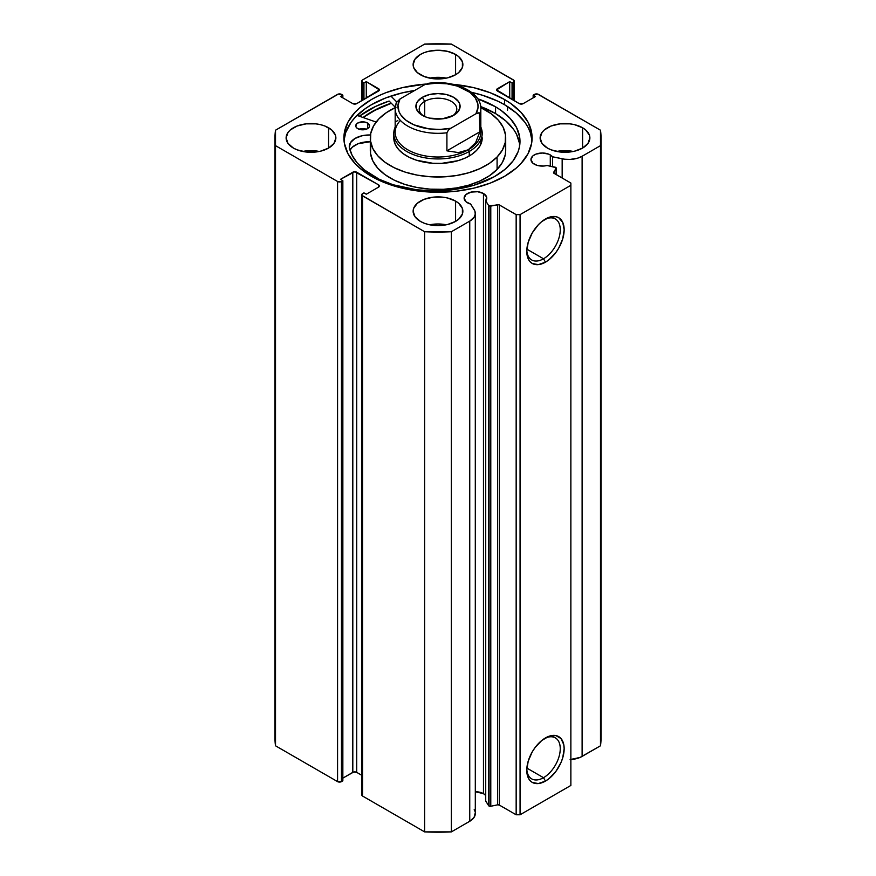 <?xml version="1.0" encoding="UTF-8"?>
<svg xmlns="http://www.w3.org/2000/svg" width="876" height="876" viewBox="0 0 876 876"><rect width="100%" height="100%" fill="white"/><g stroke="black" fill="none" stroke-linecap="round" stroke-linejoin="round"><path stroke-width="1.31" d="M488.655 205.542L488.655 805.701A1.653 0.953 0 0 0 489.038 806.04L489.038 205.893A1.653 0.953 180 0 1 488.655 205.542L485.72 200.9L486.607 197.001L483.464 193.508L483.464 793.656A11.333 6.537 0 0 0 475.307 791.74L483.464 793.656L483.464 193.508L477.661 191.724L471.124 192.096L466.032 194.505L464.127 198.129A11.333 6.537 180 0 1 471.124 192.096A11.333 6.537 180 0 1 483.464 193.508A11.333 6.537 180 0 1 486.782 198.129A11.333 6.537 180 0 1 485.72 200.9L485.72 801.047L488.655 805.701L485.72 801.047L485.72 200.9L488.655 205.542A1.653 0.953 180 0 0 489.038 205.893L489.038 806.04A1.653 0.953 180 0 1 488.655 805.701L488.655 205.542M467.445 202.761A11.333 6.537 180 0 1 464.127 198.129L466.032 201.765L470.664 204.064A11.333 6.537 180 0 1 467.445 202.761M550.292 154.921L550.292 166.155L550.292 154.921L548.573 154.11L542.288 153.004L535.992 154.11L532.86 155.917L530.955 159.552A11.333 6.537 180 0 1 537.952 153.508A11.333 6.537 180 0 1 550.292 154.921A11.333 6.537 180 0 1 552.548 156.782L550.292 154.921M534.272 164.173A11.333 6.537 180 0 1 530.955 159.552L532.86 163.188L537.054 165.356L543.755 166.035L547.073 165.476A11.333 6.537 180 0 1 534.272 164.173M543.514 777.702A23.674 13.666 120 0 0 560.246 749.265A23.674 13.666 120 0 0 544.456 738.534A23.674 13.666 -60 0 1 555.351 737.877A23.674 13.666 -60 0 1 558.976 756.842A23.674 13.666 -60 0 1 543.514 777.702L526.87 768.099L543.514 777.702A23.674 13.666 -60 0 1 531.677 778.873A23.674 13.666 -60 0 1 526.804 769.117A23.674 13.666 120 0 0 543.514 777.702L545.463 781.085L543.514 777.702M545.463 737.92A26.433 15.264 -60 0 1 564.155 748.717A26.433 15.264 -60 0 1 545.463 781.085L538.313 783.582L532.247 782.399L529.925 780.472L528.195 777.735L526.772 770.3L528.195 761.222L532.247 751.882L535.083 747.557L541.817 740.45L549.11 736.234L555.855 735.566L561.001 738.545L563.794 744.71L564.155 748.717L562.731 757.795L561.001 762.525L555.855 771.46L549.11 778.567L545.463 781.085A26.433 15.264 -60 0 1 526.772 770.3A26.433 15.264 -60 0 1 545.463 737.92L545.463 737.92M543.514 258.781A23.674 13.666 120 0 0 560.246 230.344A23.674 13.666 120 0 0 544.456 219.613A23.674 13.666 -60 0 1 555.351 218.956A23.674 13.666 -60 0 1 558.976 237.922A23.674 13.666 -60 0 1 543.514 258.781L526.87 249.167L543.514 258.781A23.674 13.666 -60 0 1 531.677 259.953A23.674 13.666 -60 0 1 526.804 250.197A23.674 13.666 120 0 0 543.514 258.781L545.463 262.165L543.514 258.781M545.463 219A26.433 15.264 -60 0 1 564.155 229.786A26.433 15.264 -60 0 1 545.463 262.165L538.313 264.651L532.247 263.479L529.925 261.541L528.195 258.814L526.772 251.368L528.195 242.291L532.247 232.95L538.313 224.771L541.817 221.519L549.11 217.314L555.855 216.646L558.68 217.686L562.731 222.351L564.155 229.786L562.731 238.874L558.68 248.215L555.855 252.529L549.11 259.646L545.463 262.165A26.433 15.264 -60 0 1 526.772 251.368A26.433 15.264 -60 0 1 545.463 219L545.463 219M507.554 110.179L507.554 106.533L507.554 110.179M504.532 99.514A94.093 54.323 180 0 1 532.093 137.926A94.093 54.323 180 0 1 474.004 188.11A94.093 54.323 180 0 1 371.468 176.339L385.725 183.095L393.642 185.832L410.691 189.906L428.78 191.986L456.352 191.209L474.004 188.11L490.275 183.095L504.532 176.339L516.227 168.104L520.979 163.527L528.042 153.694L531.633 143.248L532.093 137.926L531.633 132.605L528.042 122.158L520.979 112.314L510.73 103.467L504.532 99.514L490.275 92.757L474.004 87.742L452.903 84.293A94.093 54.323 180 0 1 504.532 99.514L504.532 104.704L504.532 99.514M531.984 140.521A94.093 54.323 0 0 0 504.532 104.704A94.093 54.323 0 0 0 471.518 92.352L482.358 95.21L497.688 101.123L504.532 104.704L516.227 112.938L524.932 122.322L528.042 127.348L530.276 132.517L531.984 140.521M319.28 151.46A24.867 14.355 0 0 0 302.702 151.46L310.991 150.639L319.28 151.46M328.577 127.776L328.577 148.077L333.975 143.423L335.869 137.926L335.388 135.123L331.675 129.944L324.81 125.991L320.517 124.666L315.842 123.844L306.14 123.844L297.183 125.991L290.317 129.944L288.018 132.429L286.123 137.926A24.867 14.355 180 0 1 301.475 124.666A24.867 14.355 180 0 1 328.577 127.776A24.867 14.355 180 0 1 335.869 137.926A24.867 14.355 180 0 1 320.517 151.187A24.867 14.355 180 0 1 293.405 148.077A24.867 14.355 180 0 1 286.123 137.926L288.018 143.423L293.405 148.077L297.183 149.862L306.14 152.008L315.842 152.008L320.517 151.187L328.577 148.077L328.577 127.776M446.289 78.139A24.867 14.355 0 0 0 429.711 78.139L438 77.318L446.289 78.139M455.586 54.443L455.586 74.756L458.674 72.577L462.397 67.397L462.397 61.802L458.674 56.622L455.586 54.443L447.516 51.334L438 50.239L428.484 51.334L424.181 52.659L420.414 54.443L415.027 59.108L413.133 64.605A24.867 14.355 180 0 1 428.484 51.334A24.867 14.355 180 0 1 455.586 54.443A24.867 14.355 180 0 1 462.867 64.605A24.867 14.355 180 0 1 447.516 77.865A24.867 14.355 180 0 1 420.414 74.756A24.867 14.355 180 0 1 413.133 64.605L413.603 67.397L417.326 72.577L424.181 76.541L433.149 78.687L442.851 78.687L447.516 77.865L455.586 74.756L455.586 54.443M446.289 224.793A24.867 14.355 0 0 0 429.711 224.793L438 223.971L446.289 224.793M455.586 201.097L455.586 221.409L458.674 219.23L462.397 214.051L462.397 208.455L458.674 203.276L455.586 201.097L447.516 197.987L442.851 197.166L433.149 197.166L424.181 199.312L417.326 203.276L413.603 208.455L413.133 211.247A24.867 14.355 180 0 1 428.484 197.987A24.867 14.355 180 0 1 455.586 201.097A24.867 14.355 180 0 1 462.867 211.247A24.867 14.355 180 0 1 447.516 224.519A24.867 14.355 180 0 1 420.414 221.409A24.867 14.355 180 0 1 413.133 211.247L415.027 216.744L420.414 221.409L424.181 223.194L428.484 224.519L438 225.614L447.516 224.519L455.586 221.409L455.586 201.097M573.298 151.46A24.867 14.355 0 0 0 556.72 151.46L565.009 150.639L573.298 151.46M582.595 127.776L582.595 148.077L587.982 143.423L589.877 137.926L589.395 135.123L585.683 129.944L582.595 127.776L574.525 124.666L569.86 123.844L560.158 123.844L551.19 125.991L544.325 129.944L542.025 132.429L540.131 137.926A24.867 14.355 180 0 1 555.483 124.666A24.867 14.355 180 0 1 582.595 127.776A24.867 14.355 180 0 1 589.877 137.926A24.867 14.355 180 0 1 574.525 151.187A24.867 14.355 180 0 1 547.423 148.077A24.867 14.355 180 0 1 540.131 137.926L542.025 143.423L547.423 148.077L551.19 149.862L560.158 152.008L569.86 152.008L574.525 151.187L582.595 148.077L582.595 127.776M475.274 812.797L474.091 817.385L469.744 821.272A19.009 10.972 0 0 0 475.307 813.519L475.307 213.361A19.009 10.972 180 0 0 474.168 209.616L470.664 204.064L474.901 211.105L475.252 214.204L474.091 217.237L469.744 221.124L451.37 231.735L424.63 231.735L361.985 195.392L361.985 194.165L363.945 192.862L366.288 194.22L378.596 187.114L379.407 185.986L378.596 184.858L354.758 171.751L340.501 179.328L342.845 180.675L341.476 181.474L337.567 181.474L275.513 145.646L275.513 130.206L338.465 94.039L342.845 95.166L340.501 96.524L352.809 103.631L356.718 103.631L379.407 89.867L366.288 81.632L363.945 82.99L362.576 82.202L361.766 81.074L362.576 79.946L424.63 44.118L451.37 44.118L514.015 80.461L514.015 81.676L512.055 82.99L509.712 81.632L496.593 89.867L519.282 103.631L523.191 103.631L535.499 96.524L533.155 95.166L537.535 94.039L600.487 130.206L600.487 145.646L582.113 156.256L577.81 158.118L570.123 159.432L564.757 159.235L552.548 156.782L552.548 166.626L552.548 156.782L562.162 158.808L562.162 178.025L562.162 158.808A19.009 10.972 180 0 0 582.113 156.256L600.487 145.646L600.487 745.794L580.076 757.422L570.123 759.58M556.216 168.072A1.653 0.953 180 0 0 555.121 167.174L547.073 165.476L556.063 167.666L553.741 173.109L570.867 183.051L570.867 185.307L520.059 214.631L516.161 214.631L498.948 204.754L489.038 205.893A1.653 0.953 180 0 0 490.779 206.123L490.779 806.27L489.038 806.04A1.653 0.953 0 0 0 490.779 806.27L497.579 804.836L490.779 806.27L490.779 206.123L497.579 204.688A1.653 0.953 180 0 1 499.32 204.918L499.32 805.066L497.579 804.836L497.579 204.688L497.579 804.836A1.653 0.953 0 0 1 499.32 805.066L516.161 814.779L499.32 805.066L499.32 204.918L516.161 214.631L520.059 214.631L520.059 814.779L516.161 814.779L516.161 214.631L516.161 814.779L520.059 814.779L570.867 785.454L520.059 814.779L520.059 214.631L570.867 185.307L570.867 183.051L554.026 173.328A1.653 0.953 180 0 1 553.544 172.649A1.653 0.953 180 0 1 553.643 172.32L556.118 168.4L556.118 174.532L556.118 168.4A1.653 0.953 180 0 0 556.216 168.072L556.216 174.587M425.835 84.063L401.996 87.742L385.725 92.757L378.312 95.933L371.468 99.514L359.773 107.748L355.021 112.314L347.958 122.158L344.367 132.605L343.907 137.926L344.367 143.248L347.958 153.694L355.021 163.527L359.773 168.104L371.468 176.339A94.093 54.323 180 0 1 343.907 137.926A94.093 54.323 180 0 1 425.835 84.063M485.501 795.266L483.464 793.656A11.333 6.537 0 0 1 485.72 795.517M474.168 809.763L474.901 811.253M475.307 213.361A19.009 10.972 180 0 1 469.744 221.124L469.744 821.272L451.37 831.882L451.37 231.735L469.744 221.124L469.744 821.272L451.37 831.882L424.63 831.882L362.576 796.054L361.985 794.324M274.965 738.074L274.965 137.926A163.035 94.126 180 0 0 275.513 145.646L275.513 745.794L274.965 738.074A163.035 94.126 0 0 0 275.513 745.794L337.567 781.622L337.567 181.474L337.567 781.622L275.513 745.794L275.513 145.646L337.567 181.474A2.759 1.599 180 0 0 341.476 181.474L341.476 781.622L337.567 781.622A2.759 1.599 0 0 0 341.476 781.622L342.845 780.834L342.845 180.675L342.845 780.834L341.476 781.622L341.476 181.474L342.845 180.675L340.501 179.328L352.809 172.222A2.759 1.599 180 0 1 356.718 172.222L356.718 772.369L361.766 775.282L356.718 772.369L353.707 772.019L342.845 778.118L352.809 772.369L352.809 172.222L352.809 772.369A2.759 1.599 0 0 1 356.718 772.369L356.718 172.222L378.596 184.858L378.596 187.114L366.288 194.22L363.945 192.862L362.576 193.651A2.759 1.599 180 0 0 361.766 194.779A2.759 1.599 180 0 0 362.576 195.906L424.63 231.735L424.63 831.882L362.576 796.054L362.576 195.906L362.576 796.054A2.759 1.599 0 0 1 361.766 794.926L361.766 194.779M274.965 137.926A163.035 94.126 180 0 1 275.513 130.206L337.567 94.378A2.759 1.599 180 0 1 341.476 94.378L342.845 95.166L342.845 97.882L342.845 95.166L340.501 96.524L352.809 103.631A2.759 1.599 180 0 0 356.718 103.631L378.596 90.994A2.759 1.599 180 0 0 379.407 89.867A2.759 1.599 180 0 0 378.596 88.739L378.596 90.994L378.596 88.739L366.288 81.632L366.288 98.101L366.288 81.632L363.945 82.99L363.945 99.459L363.945 82.99L362.576 82.202L362.576 100.247L362.576 82.202A2.759 1.599 180 0 1 361.766 81.074A2.759 1.599 180 0 1 362.576 79.946L424.63 44.118A163.035 94.126 180 0 1 451.37 44.118L513.424 79.946A2.759 1.599 180 0 1 514.234 81.074A2.759 1.599 180 0 1 513.424 82.202L512.055 82.99L512.055 99.459L512.055 82.99L509.712 81.632L509.712 98.101L509.712 81.632L497.404 88.739A2.759 1.599 180 0 0 496.593 89.867A2.759 1.599 180 0 0 497.404 90.994L497.404 88.739L497.404 90.994L519.282 103.631A2.759 1.599 180 0 0 523.191 103.631L535.499 96.524L533.155 95.166L533.155 97.882L533.155 95.166L534.524 94.378A2.759 1.599 180 0 1 538.433 94.378L600.487 130.206A163.035 94.126 180 0 1 601.035 137.926A163.035 94.126 180 0 1 600.487 145.646L600.487 745.794A163.035 94.126 0 0 0 601.035 738.074L600.487 745.794L582.113 756.404L582.113 156.256L582.113 756.404A19.009 10.972 0 0 1 570.867 759.547M570.867 785.454L570.867 185.307L570.867 785.454M513.424 82.202L513.424 100.247L513.424 82.202M378.596 184.858A2.759 1.599 180 0 1 379.407 185.986A2.759 1.599 180 0 1 378.596 187.114L378.596 184.858M414.644 90.491A94.093 54.323 0 0 0 344.016 140.521L345.724 132.517L351.068 122.322L355.021 117.504L365.27 108.657L371.468 104.704L385.725 97.948L401.996 92.933L414.644 90.491M389.119 101.047A98.375 56.798 0 0 0 359.357 116.212L375.596 106.434L389.119 101.047L395.229 107.211L389.119 101.047M363.047 117.504L378.312 108.339L391.254 103.193A94.093 54.323 180 0 0 363.047 117.504M451.37 231.735A163.035 94.126 180 0 1 424.63 231.735L424.63 831.882A163.035 94.126 0 0 0 451.37 831.882L451.37 231.735M553.643 172.977L553.643 172.32L553.643 172.977M482.216 137.926A44.216 25.524 180 0 1 476.588 150.387L480.059 145.799L482.216 137.806M370.296 137.926L370.296 150.333A67.704 39.092 0 0 0 420.918 188.154A67.704 39.092 0 0 0 497.086 169.418L497.086 157.012A67.704 39.092 180 0 1 420.918 175.748A67.704 39.092 180 0 1 370.296 137.926A67.704 39.092 180 0 1 378.914 118.84A67.704 39.092 180 0 1 395.196 107.638M363.168 117.537A93.951 54.246 180 0 1 391.32 103.258L372.858 111.252L363.168 117.537M370.767 145.755L370.515 153.42L372.847 160.965L377.687 168.093L384.849 174.543L394.058 180.062L404.942 184.442L417.107 187.508L430.072 189.15L443.344 189.304L456.407 187.946L468.759 185.154L479.938 181.014L489.498 175.704L497.086 169.418L502.397 162.399L505.233 154.91L505.704 150.157M396.061 107.244L386.502 112.555L378.914 118.84L373.603 125.859L370.767 133.349L370.515 141.003L372.847 148.548L377.687 155.687L384.849 162.137L394.058 167.655L404.942 172.035L417.107 175.101L430.072 176.744L443.344 176.886L456.407 175.539L468.759 172.747L479.938 168.608L489.498 163.297L497.086 157.012L502.397 149.993L505.233 142.503L505.485 134.838L503.152 127.305L498.313 120.165L491.151 113.716L480.804 107.638A67.704 39.092 180 0 1 505.704 137.926A67.704 39.092 180 0 1 497.086 157.012L497.086 169.418A67.704 39.092 0 0 0 505.704 150.333L505.704 137.926M393.926 139.941L395.448 144.869L398.613 149.522L403.288 153.738L409.3 157.341L416.418 160.198L432.821 163.275L441.482 163.374L458.093 160.669L465.386 157.965L471.627 154.494L476.588 150.387A44.216 25.524 180 0 1 426.842 162.629A44.216 25.524 180 0 1 393.784 137.926L393.784 133.415A44.216 25.524 180 0 1 395.175 127.086A44.216 25.524 0 0 0 416.111 155.589A44.216 25.524 0 0 0 469.262 151.46L468.288 149.774A42.825 24.725 180 0 1 412.333 152.085A42.825 24.725 180 0 1 400.398 120.439M452.366 116.037A18.79 10.851 0 0 0 450.713 101.058A18.79 10.851 0 0 0 424.718 101.375L422.363 97.313A22.108 12.768 180 0 1 453.637 97.313A22.108 12.768 180 0 1 453.637 115.358L456.385 113.431L459.681 108.832L459.681 103.85L458.422 101.452L453.637 97.313L446.464 94.542L438 93.579L429.536 94.542L422.363 97.313L417.578 101.452L416.319 103.85L416.319 108.832L419.615 113.431L425.714 116.946L429.536 118.129L442.314 118.851L453.637 115.358A22.108 12.768 180 0 1 422.363 115.358A22.108 12.768 180 0 1 422.363 97.313L424.718 101.375A18.79 10.851 180 0 1 445.194 99.021A18.79 10.851 180 0 1 456.79 109.051A18.79 10.851 180 0 1 452.366 116.037M424.718 116.541L424.718 101.375L424.718 116.541M479.895 127.14A42.825 24.725 180 0 1 468.288 149.774L469.262 151.46A44.216 25.524 0 0 0 480.825 127.086A44.216 25.524 180 0 1 482.216 133.415A44.216 25.524 180 0 1 469.262 151.46L469.262 155.972L469.262 151.46A44.216 25.524 180 0 1 421.082 157.001A44.216 25.524 180 0 1 393.784 133.415M468.288 149.774A42.825 24.725 0 0 0 480.825 132.287L480.825 108.591A42.825 24.725 180 0 1 479.895 113.738L479.895 131.783L475.635 142.646L468.288 149.774L458.444 152.577L446.913 150.836L446.913 132.78A42.825 24.725 180 0 1 395.175 108.591A42.825 24.725 180 0 1 396.105 103.456A42.825 24.725 0 0 0 395.185 109.248A42.825 24.725 0 0 0 446.913 132.78L446.913 150.836L479.895 131.783L479.347 112.862L475.953 113.76L450.855 128.246L448.512 129.998L446.913 132.78L448.512 129.998L450.855 128.246L439.949 129.44L428.89 128.871L413.866 124.808L406.015 120.275L400.617 114.668L398.985 111.602L397.978 105.219L400.047 98.922L396.27 102.7L395.175 108.591L395.175 132.287A42.825 24.725 0 0 0 421.608 155.129A42.825 24.725 0 0 0 468.288 149.774L472.317 146.719L475.635 142.646L479.895 131.783L446.913 150.836L458.444 152.577L463.623 151.734L468.288 149.774M480.815 107.945A42.825 24.725 0 0 1 479.895 113.738L478.296 112.807L475.953 113.76A40.066 23.137 180 0 0 466.328 89.987A40.066 23.137 180 0 0 425.145 84.424L428.539 83.527L425.145 84.424L400.047 98.922L425.145 84.424L436.051 83.231L447.11 83.811L457.469 86.122L469.985 92.407L475.383 98.002L477.902 104.244L478.022 107.463L475.953 113.76L450.855 128.246A40.066 23.137 180 0 1 409.672 122.695A40.066 23.137 180 0 1 400.047 98.922L396.27 102.7M396.105 121.501L397.813 120.516M423.634 116.037A18.79 10.851 180 0 1 419.21 109.051A18.79 10.851 180 0 1 424.718 101.375A18.79 10.851 0 0 0 423.634 116.037M357.704 128.619A6.909 3.986 180 0 1 355.733 125.837A6.909 3.986 180 0 1 360.036 122.136A6.909 3.986 180 0 1 367.581 123.045L367.581 128.619L367.581 123.045L364.066 121.928L357.813 122.979L356.291 124.261L355.853 126.571L356.86 128.016L359.926 129.495L366.42 129.177L368.993 127.403L369.552 125.881L367.581 123.045A6.909 3.986 180 0 1 369.552 125.837A6.909 3.986 180 0 1 365.248 129.528A6.909 3.986 180 0 1 357.704 128.619M366.299 129.221A6.909 3.986 0 0 0 358.985 129.221M373.088 175.977A85.662 49.461 180 0 1 349.305 147.453L352.13 155.326L357.134 162.837L364.186 169.791L379.253 179.284L393.116 184.759L416.68 189.796L433.379 190.848L450.111 190.004L473.872 185.274L494.228 176.755L505.025 169.331L513.106 160.834L518.154 151.581L519.479 146.796L519.665 137.094L516.577 127.567L510.314 118.567L501.149 110.453L495.564 106.817A85.662 49.461 180 0 1 519.994 141.397A85.662 49.461 180 0 1 466.667 187.19A85.662 49.461 180 0 1 373.088 175.977M519.665 143.861L516.577 134.335L513.829 129.747L506.076 121.151L495.564 113.584L495.564 106.817L495.564 113.584A85.662 49.461 -0 0 0 480.705 106.587L495.564 113.584A85.662 49.461 -0 0 1 519.786 144.781M396.686 101.901L390.915 96.086L396.686 101.901M477.683 98.747A85.662 49.461 180 0 1 495.564 106.817L477.683 98.747M357.058 115.413L376.132 122.049L357.058 115.413M370.548 134.959L362.018 135.769L354.977 138.474L350.488 142.613L349.338 147.442A20.115 11.607 180 0 1 349.283 146.566A20.115 11.607 180 0 1 370.362 134.97L370.362 136.327L370.493 134.959M370.362 141.737L358.24 143.675L352.349 147.168L350.028 150.19A20.115 11.607 0 0 1 370.296 141.737M366.54 129.309L362.719 128.608L358.864 129.265M361.766 81.074L361.766 100.718M514.234 100.718L514.234 81.074M601.035 738.074L601.035 137.926M480.825 108.591C481.351 91.356 452.925 79.245 427.565 83.461"/></g></svg>
